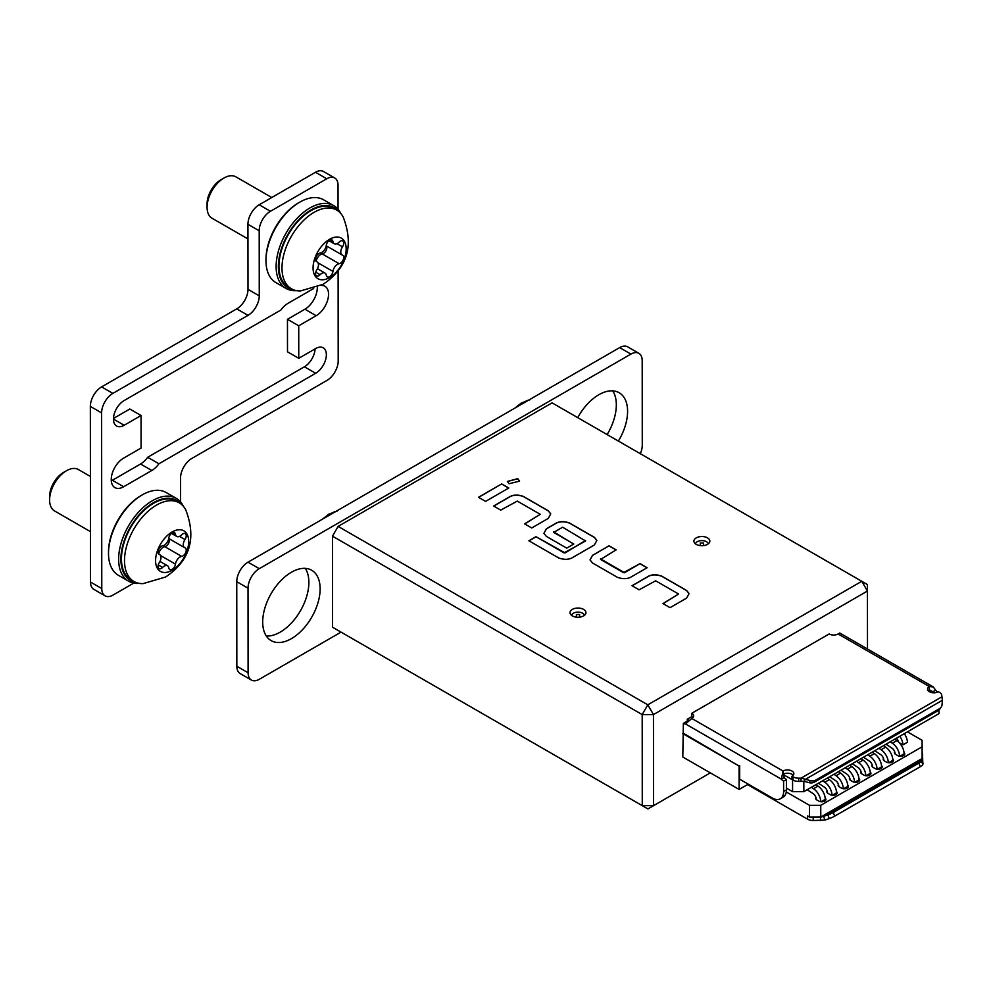 <?xml version="1.0" encoding="UTF-8"?>
<svg xmlns="http://www.w3.org/2000/svg" width="992" height="992" viewBox="0 0 992 992"><rect width="100%" height="100%" fill="white"/><g stroke="black" fill="none" stroke-linecap="round" stroke-linejoin="round"><path stroke-width="1.49" d="M321.098 285.423A17.521 10.131 -60.1 0 1 324.917 286.217A17.521 10.131 -60.1 0 1 328.55 294.24A17.521 10.131 -60.1 0 1 316.175 315.704L298.728 325.785L298.753 358.31L315.642 348.564A15.128 8.742 -60.1 0 1 323.206 347.808A15.128 8.742 -60.1 0 1 326.356 354.739A15.128 8.742 -60.1 0 1 315.667 373.277L158.931 463.772A17.521 10.131 -60.1 0 1 151.813 470.493L123.653 486.75A17.521 10.131 -60.1 0 1 114.898 487.618A17.521 10.131 -60.1 0 1 112.183 473.568A17.521 10.131 -60.1 0 1 123.628 458.118L141.087 448.049L141.05 415.512L124.161 425.27A15.128 8.742 -60.1 0 1 116.597 426.014A15.128 8.742 -60.1 0 1 114.254 413.887A15.128 8.742 -60.1 0 1 124.136 400.545L280.872 310.05A17.521 10.131 -60.1 0 1 288.002 303.341L313.658 288.523M317.279 287.184A17.521 10.131 -60.1 0 1 317.291 287.754A17.521 10.131 -60.1 0 1 304.916 309.219L287.457 319.3L287.494 351.825L298.753 358.31M90.508 582.068L101.779 588.554A15.922 9.201 119.9 0 0 105.09 595.857L93.818 589.36A15.922 9.201 -60.1 0 1 90.508 582.068L90.346 406.41A15.922 9.201 -60.1 0 1 101.606 386.892L112.865 393.39L248.012 315.357L236.741 308.872L101.606 386.892M236.741 308.872A15.922 9.201 119.9 0 0 248 289.354L259.259 295.852L259.197 230.789L247.938 224.304L248 289.354M247.938 224.304A15.922 9.201 -60.1 0 1 259.185 204.786L315.493 172.273A15.922 9.201 -60.1 0 1 323.454 171.492L334.726 177.977A15.922 9.201 119.9 0 0 326.752 178.771L315.493 172.273M315.084 348.886A15.128 8.742 -60.1 0 1 304.408 366.792L147.672 457.287A17.521 10.131 -60.1 0 1 140.542 464.008L112.394 480.264A17.521 10.131 -60.1 0 1 111.302 480.835M141.05 415.512L129.791 409.026L113.46 418.45M338.111 271.126L338.198 360.927A15.922 9.201 119.9 0 1 326.938 380.444L191.803 458.465A15.922 9.201 -60.1 0 0 180.544 477.983L180.569 501.94M334.726 177.977A15.922 9.201 119.9 0 1 338.036 185.281L338.049 209.238M259.185 204.786L270.444 211.284L326.752 178.771M270.444 211.284A15.922 9.201 119.9 0 0 259.197 230.789M259.259 295.852A15.922 9.201 -60.1 0 1 248.012 315.357M112.865 393.39A15.922 9.201 119.9 0 0 101.606 412.895L90.346 406.41M101.779 588.554L101.606 412.895M105.09 595.857A15.922 9.201 119.9 0 0 113.051 595.064L133.808 583.073M158.931 463.772L147.672 457.287M287.457 319.3L298.728 325.785M159.625 554.553L158.658 553.995A6.535 3.77 -60.1 0 1 163.134 547.262A6.535 3.77 -60.1 0 1 164.784 546.666A4.762 2.753 119.9 0 0 168.64 543.194A4.762 2.753 119.9 0 0 168.727 538.507L184.636 547.671A6.535 3.77 -60.1 0 1 184.983 539.536A4.762 2.753 119.9 0 0 185.244 533.622A4.762 2.753 119.9 0 0 182.863 533.857A4.762 2.753 119.9 0 0 181.66 534.812A6.535 3.77 -60.1 0 1 176.737 536.436A6.535 3.77 -60.1 0 1 175.435 534.254A4.762 2.753 119.9 0 0 174.493 532.654A4.762 2.753 119.9 0 0 172.112 532.89A4.762 2.753 119.9 0 0 168.801 538.086A6.535 3.77 -60.1 0 1 162.589 545.823A4.762 2.753 119.9 0 0 161.386 546.257A4.762 2.753 119.9 0 0 158.274 550.461A4.762 2.753 119.9 0 0 159.005 554.268A4.762 2.753 119.9 0 0 159.266 554.392A6.535 3.77 -60.1 0 1 159.625 554.553A6.535 3.77 -60.1 0 1 159.278 562.675A4.762 2.753 119.9 0 0 159.018 568.602A4.762 2.753 119.9 0 0 162.601 567.412A6.535 3.77 -60.1 0 1 164.263 566.097A6.535 3.77 -60.1 0 1 167.524 565.775A6.535 3.77 -60.1 0 1 168.826 567.97A4.762 2.753 119.9 0 0 169.768 569.557A4.762 2.753 119.9 0 0 173.191 568.54A4.762 2.753 119.9 0 0 175.472 564.126A6.535 3.77 -60.1 0 1 180.023 556.996A6.535 3.77 -60.1 0 1 181.672 556.4A4.762 2.753 119.9 0 0 185.702 552.556A4.762 2.753 119.9 0 0 185.256 547.956A4.762 2.753 119.9 0 0 184.996 547.832A6.535 3.77 -60.1 0 1 184.636 547.671M49.6 499.98L49.6 496.484A19.592 11.321 -60.1 0 1 63.414 472.514A19.592 11.321 -60.1 0 1 63.438 472.49L66.439 470.754A23.895 13.814 119.9 0 0 49.6 499.98A23.895 13.814 119.9 0 0 54.572 510.954L90.47 531.638M90.408 476.458L78.418 469.551A23.895 13.814 119.9 0 0 66.476 470.729A23.895 13.814 119.9 0 0 66.439 470.754M172.149 570.239A23.411 13.528 -60.1 0 1 155.57 560.666A23.411 13.528 -60.1 0 1 172.112 531.985A23.411 13.528 -60.1 0 1 188.691 541.558A23.411 13.528 -60.1 0 1 172.149 570.239M143.183 583.594A45.396 26.238 -60.1 0 1 133.932 581.486A45.396 26.238 -60.1 0 1 126.914 545.092A45.396 26.238 -60.1 0 1 156.55 505.077A45.396 26.238 -60.1 0 1 179.254 502.82A45.396 26.238 -60.1 0 1 185.715 509.776C196.676 538.123 189.993 560.53 165.664 576.997L143.183 583.594M179.254 502.82L176.204 501.072A45.396 26.238 119.9 0 0 153.512 503.328A45.396 26.238 119.9 0 0 123.876 543.343A45.396 26.238 119.9 0 0 130.894 579.737L133.932 581.486M262.694 622.009A40.61 23.473 119.9 0 0 271.138 640.621A40.61 23.473 119.9 0 0 302.448 629.734A40.61 23.473 119.9 0 0 320.131 588.851A40.61 23.473 119.9 0 0 311.686 570.239A40.61 23.473 119.9 0 0 280.389 581.138A40.61 23.473 119.9 0 0 262.694 622.009M266.302 636.008A40.61 23.473 119.9 0 0 308.872 582.366A40.61 23.473 119.9 0 0 305.263 568.379M618.376 441.056A40.61 23.473 119.9 0 0 627.589 411.345A40.61 23.473 119.9 0 0 619.144 392.733A40.61 23.473 119.9 0 0 577.728 417.644M607.116 434.57A40.61 23.473 119.9 0 0 616.33 404.86A40.61 23.473 119.9 0 0 612.721 390.86M640.299 453.691A15.922 9.201 119.9 0 0 642.27 445.185L642.196 360.604A15.922 9.201 119.9 0 0 638.885 353.313A15.922 9.201 119.9 0 0 630.924 354.094L259.272 568.664A15.922 9.201 119.9 0 0 248.025 588.182L248.099 672.75A15.922 9.201 119.9 0 0 251.41 680.053A15.922 9.201 119.9 0 0 259.371 679.26L341.025 632.127M251.41 680.053L240.151 673.568A15.922 9.201 -60.1 0 1 236.84 666.264L248.099 672.75M248.025 588.182L236.753 581.696L236.84 666.264M236.753 581.696A15.922 9.201 -60.1 0 1 248.012 562.179L259.272 568.664M630.924 354.094L619.653 347.609L248.012 562.179M619.653 347.609A15.922 9.201 -60.1 0 1 627.626 346.816L638.885 353.313M180.693 503.762A46.19 26.697 119.9 0 0 144.038 509.764A46.19 26.697 119.9 0 0 120.888 559.265A46.19 26.697 119.9 0 0 135.47 582.267M139.016 583.333A47.777 27.615 -60.1 0 1 128.576 581.163A47.777 27.615 -60.1 0 1 118.631 559.265A47.777 27.615 -60.1 0 1 139.45 511.165A47.777 27.615 -60.1 0 1 176.278 498.356A47.777 27.615 -60.1 0 1 183.396 506.304M108.5 553.387L108.5 552.085A46.19 26.697 -60.1 0 1 108.5 552.085A46.19 26.697 -60.1 0 1 141.05 495.578L142.178 494.921A47.777 27.615 119.9 0 0 108.5 553.387A47.777 27.615 119.9 0 0 108.5 553.424A47.777 27.615 119.9 0 0 118.432 575.323L128.576 581.163M176.278 498.356L166.135 492.516A47.777 27.615 119.9 0 0 142.178 494.921M338.173 211.06A46.19 26.697 119.9 0 0 301.518 217.062A46.19 26.697 119.9 0 0 278.368 266.55A46.19 26.697 119.9 0 0 292.95 289.552M296.496 290.619A47.777 27.615 -60.1 0 1 286.056 288.449A47.777 27.615 -60.1 0 1 276.123 266.55A47.777 27.615 -60.1 0 1 296.93 218.463A47.777 27.615 -60.1 0 1 333.758 205.654A47.777 27.615 -60.1 0 1 340.876 213.602M265.98 260.673L265.98 259.383A46.19 26.697 -60.1 0 1 265.98 259.383A46.19 26.697 -60.1 0 1 298.542 202.864L299.658 202.219A47.777 27.615 119.9 0 0 265.98 260.673A47.777 27.615 119.9 0 0 265.98 260.722A47.777 27.615 119.9 0 0 275.925 282.608L286.056 288.449M333.758 205.654L323.628 199.814A47.777 27.615 119.9 0 0 299.658 202.219M336.201 511.264A23.895 13.814 119.9 0 0 331.911 513.1A23.895 13.814 119.9 0 0 327.633 516.2M528.773 400.074A23.895 13.814 119.9 0 0 524.495 401.909A23.895 13.814 119.9 0 0 520.217 405.021M317.105 261.851A6.535 3.77 -60.1 0 1 316.758 269.973A4.762 2.753 119.9 0 0 316.51 275.888A4.762 2.753 119.9 0 0 320.094 274.71A6.535 3.77 -60.1 0 1 321.743 273.395A6.535 3.77 -60.1 0 1 325.004 273.073A6.535 3.77 -60.1 0 1 326.306 275.268A4.762 2.753 119.9 0 0 327.248 276.855A4.762 2.753 119.9 0 0 330.671 275.826A4.762 2.753 119.9 0 0 332.952 271.424A6.535 3.77 -60.1 0 1 337.503 264.294A6.535 3.77 -60.1 0 1 339.165 263.698A4.762 2.753 119.9 0 0 343.182 259.854A4.762 2.753 119.9 0 0 342.736 255.242A4.762 2.753 119.9 0 0 342.476 255.13A6.535 3.77 -60.1 0 1 342.128 254.956A6.535 3.77 -60.1 0 1 342.476 246.834A4.762 2.753 119.9 0 0 342.724 240.92A4.762 2.753 119.9 0 0 340.343 241.155A4.762 2.753 119.9 0 0 339.14 242.11A6.535 3.77 -60.1 0 1 334.23 243.734A6.535 3.77 -60.1 0 1 332.928 241.552A4.762 2.753 119.9 0 0 331.973 239.952A4.762 2.753 119.9 0 0 329.604 240.188A4.762 2.753 119.9 0 0 326.281 245.384A6.535 3.77 -60.1 0 1 320.069 253.121A4.762 2.753 119.9 0 0 318.866 253.555A4.762 2.753 119.9 0 0 315.754 257.746A4.762 2.753 119.9 0 0 316.498 261.566A4.762 2.753 119.9 0 0 316.758 261.69A6.535 3.77 -60.1 0 1 317.105 261.851L316.138 261.293A6.535 3.77 -60.1 0 1 320.614 254.56A6.535 3.77 -60.1 0 1 322.264 253.964A4.762 2.753 119.9 0 0 326.132 250.492A4.762 2.753 119.9 0 0 326.219 245.805M207.08 207.278L207.08 203.769A19.592 11.321 -60.1 0 1 220.894 179.8A19.592 11.321 -60.1 0 1 220.918 179.788L223.919 178.052A23.895 13.814 119.9 0 0 207.08 207.278A23.895 13.814 119.9 0 0 212.052 218.24L247.95 238.923M271.783 197.52L235.898 176.849A23.895 13.814 119.9 0 0 223.956 178.027A23.895 13.814 119.9 0 0 223.919 178.052M329.629 277.537A23.411 13.528 -60.1 0 1 313.063 267.964A23.411 13.528 -60.1 0 1 329.592 239.283A23.411 13.528 -60.1 0 1 346.171 248.843A23.411 13.528 -60.1 0 1 329.629 277.537M300.675 290.879A45.396 26.238 -60.1 0 1 291.412 288.784A45.396 26.238 -60.1 0 1 284.406 252.39A45.396 26.238 -60.1 0 1 314.042 212.362A45.396 26.238 -60.1 0 1 336.734 210.118A45.396 26.238 -60.1 0 1 343.195 217.074C354.156 245.421 347.473 267.828 323.144 284.295L300.675 290.879M336.734 210.118L333.696 208.37A45.396 26.238 119.9 0 0 311.004 210.614A45.396 26.238 119.9 0 0 281.368 250.641A45.396 26.238 119.9 0 0 288.374 287.035L291.412 288.784M507.383 481.529L517.774 478.789L519.572 481.194M517.774 478.652L519.572 481.12L509.057 483.749L507.371 481.455L517.774 478.652M825.183 798.052A4.142 2.393 179.9 0 1 825.914 799.403A4.142 2.393 179.9 0 1 824.699 801.09A4.142 2.393 179.9 0 1 818.834 801.09L816.813 799.924A4.142 2.393 179.9 0 1 815.598 798.238A4.142 2.393 179.9 0 1 815.883 797.37M836.442 791.554A4.142 2.393 179.9 0 1 837.174 792.893A4.142 2.393 179.9 0 1 835.958 794.592A4.142 2.393 179.9 0 1 830.106 794.592L828.072 793.426A4.142 2.393 179.9 0 1 826.857 791.74A4.142 2.393 179.9 0 1 827.142 790.872M847.714 785.044A4.142 2.393 179.9 0 1 848.433 786.396A4.142 2.393 179.9 0 1 847.218 788.082A4.142 2.393 179.9 0 1 841.365 788.094L839.331 786.916A4.142 2.393 179.9 0 1 838.128 785.23A4.142 2.393 179.9 0 1 838.414 784.362M858.973 778.546A4.142 2.393 179.9 0 1 859.692 779.898A4.142 2.393 179.9 0 1 858.477 781.584A4.142 2.393 179.9 0 1 852.624 781.584L850.603 780.419A4.142 2.393 179.9 0 1 849.388 778.732A4.142 2.393 179.9 0 1 849.673 777.864M870.232 772.049A4.142 2.393 179.9 0 1 870.951 773.388A4.142 2.393 179.9 0 1 869.748 775.087A4.142 2.393 179.9 0 1 863.883 775.087L861.862 773.921A4.142 2.393 179.9 0 1 860.647 772.235A4.142 2.393 179.9 0 1 860.932 771.367M881.491 765.539A4.142 2.393 179.9 0 1 882.223 766.89A4.142 2.393 179.9 0 1 881.008 768.577A4.142 2.393 179.9 0 1 875.155 768.589L873.121 767.411A4.142 2.393 179.9 0 1 871.906 765.725A4.142 2.393 179.9 0 1 872.191 764.857M892.763 759.041A4.142 2.393 179.9 0 1 893.482 760.393A4.142 2.393 179.9 0 1 892.267 762.079A4.142 2.393 179.9 0 1 886.414 762.079L884.38 760.914A4.142 2.393 179.9 0 1 883.178 759.227A4.142 2.393 179.9 0 1 883.45 758.359M904.022 752.544A4.142 2.393 179.9 0 1 904.741 753.883A4.142 2.393 179.9 0 1 903.526 755.582A4.142 2.393 179.9 0 1 897.673 755.582L895.652 754.416A4.142 2.393 179.9 0 1 894.437 752.73A4.142 2.393 179.9 0 1 894.722 751.849M708.325 543.802A6.522 3.757 -0.1 0 0 707.829 542.835A6.522 3.757 -0.1 0 0 701.877 540.615A6.522 3.757 -0.1 0 0 695.913 542.847A6.522 3.757 -0.1 0 0 695.429 543.814M584.437 615.325A6.522 3.757 -0.1 0 0 583.953 614.358A6.522 3.757 -0.1 0 0 577.989 612.138A6.522 3.757 -0.1 0 0 572.037 614.37A6.522 3.757 -0.1 0 0 571.541 615.338M937.75 692.032A6.374 3.683 60 0 1 935.63 690.159L933.298 686.935L929.355 686.538L929.355 689.787A6.374 3.67 179.9 0 0 928.19 690.742M686.7 721.99A6.374 3.683 60 0 1 686.179 721.73L683.364 723.354A6.374 3.683 -120 0 0 685.534 723.962L691.796 718.468A6.374 3.67 -0.1 0 0 693.631 715.889A6.374 3.67 -0.1 0 0 691.759 713.298L829.163 633.962A6.374 3.67 -0.1 0 0 838.128 633.987L929.355 686.538A6.374 3.67 -0.1 0 0 927.532 689.118A6.374 3.67 -0.1 0 0 929.392 691.709A6.374 3.67 -0.1 0 0 938.407 691.709L939.449 692.304A7.961 4.588 -0.1 0 1 941.78 695.553L942.4 700.253L805.467 779.315L810.365 780.63A7.961 6.274 35 0 0 815.771 780.096L814.37 782.105A7.961 6.274 -145 0 1 808.964 782.626L804.066 781.324L798.672 781.436A7.961 4.588 179.9 0 1 793.042 780.084L793.042 776.835A7.961 4.588 -0.1 0 0 798.672 778.174L801.015 778.174L801.015 781.436M583.618 615.883A7.961 4.588 179.9 0 1 574.938 616.888A7.961 4.588 179.9 0 1 570.028 612.647A7.961 4.588 179.9 0 1 572.359 609.398A7.961 4.588 179.9 0 1 581.039 608.394A7.961 4.588 179.9 0 1 585.95 612.634A7.961 4.588 179.9 0 1 583.618 615.883M707.507 544.36A7.961 4.588 179.9 0 1 698.827 545.364A7.961 4.588 179.9 0 1 693.904 541.124A7.961 4.588 179.9 0 1 696.248 537.875A7.961 4.588 179.9 0 1 704.915 536.87A7.961 4.588 179.9 0 1 709.838 541.111A7.961 4.588 179.9 0 1 707.507 544.36M683.364 723.354L682.794 757.008L739.102 789.446L748.266 784.151M691.883 716.608L687.258 719.274L687.258 721.333M834.16 635.029L833.181 635.029M691.759 713.298L691.771 716.546A6.374 3.67 179.9 0 1 692.974 717.514M867.43 584.548L552.085 402.864L338.111 526.405L647.813 704.828L861.8 581.287L867.43 591.046L867.43 584.548L867.492 649.016L867.43 591.046L653.455 714.587L653.542 805.665L710.322 772.88L647.912 808.926L332.568 627.242L642.27 805.665L642.196 714.587L332.481 536.164L332.568 627.242M632.003 585.726L648.557 576.178C652.327 574.343 656.741 574.343 661.8 576.166L686.625 590.476L689.093 593.563L686.625 598.114L670.071 607.674L662.978 603.582L678.59 594.022L655.65 580.804L639.096 589.818L632.003 585.726M663.09 603.644L678.59 594.022M617.334 577.282L592.497 562.972L590.042 559.897L592.497 555.334L609.063 545.786L616.156 549.866L600.544 559.426L623.484 572.644L640.038 563.63L647.131 567.722L630.577 577.282C626.808 579.105 622.393 579.105 617.334 577.282M600.544 558.88L624.427 572.644M535.978 536.684L564.051 552.866L585.578 540.987L562.638 527.223L553.648 532.406L573.822 544.025L566.717 548.13L546.381 536.412L543.914 533.324L546.381 528.773L556.314 523.032C560.096 521.209 564.51 521.197 569.557 523.032L594.394 537.329L596.862 540.417L594.394 544.968L571.925 557.938C568.156 559.773 563.741 559.773 558.682 557.95L528.885 540.789L535.978 536.684L565.006 552.866M565.006 552.99L585.578 540.442M553.648 531.861L573.711 544.1M493.644 506.019L510.198 496.471C513.968 494.636 518.382 494.636 523.441 496.459L548.278 510.768L550.734 513.856L548.278 518.407L531.724 527.967L524.619 523.875L540.231 514.315L517.291 501.096L500.737 510.111L493.644 506.019M524.743 523.937L540.231 514.315M478.504 497.302L501.679 483.922L508.784 488.014L485.596 501.394L478.504 497.302M332.481 536.164L338.111 526.405M647.813 704.828L642.196 714.587L653.455 714.587L647.813 704.828M647.912 808.926L653.542 805.665L642.27 805.665L647.912 808.926M682.769 733.584L739.077 766.035L739.102 789.446M739.077 766.035L683.364 733.237M739.685 765.688L739.697 779.216L772.346 798.027A15.922 9.201 -120 0 0 780.307 798.808A15.922 9.201 -120 0 0 783.606 791.504L786.42 789.88L786.408 779.476A6.374 3.683 60 0 1 784.226 777.567L783.023 771.02A6.374 3.67 -0.1 0 1 789.954 770.251A6.374 3.67 -0.1 0 1 793.86 773.636A6.374 3.67 -0.1 0 1 792 776.24L792 779.489L793.042 780.084M783.048 774.268A6.374 3.67 179.9 0 1 793.203 775.26M792 776.24L793.042 776.835M929.281 689.837L934.39 692.776M792.794 779.948L783.072 774.479M688.646 720.068L687.258 719.274M938.99 713.62L938.978 710.036L938.99 713.62L803.842 791.653L792.583 791.653L786.42 788.107M792.583 791.653L792.571 779.948M907.432 731.836L922.114 740.305L922.126 758.508L820.768 817.024L809.497 817.036L807.562 815.92L807.562 819.169A7.961 4.588 -0.1 0 0 813.204 820.508L824.984 820.074L829.275 818.574A7.961 1.674 -21.2 0 0 834.681 816.143L920.278 766.729A7.961 1.674 -21.2 0 0 922.833 764.559L922.523 754.143A7.961 4.588 -0.1 0 0 922.126 752.717M809.497 817.036L809.497 805.318L786.259 791.938M747.534 784.585L807.562 819.169M922.523 757.392L922.523 760.17M935.63 690.159L932.815 691.784A6.374 3.683 -120 0 0 932.951 691.945M932.815 691.784L929.355 689.787L932.815 691.784M838.128 633.987L839.753 633.032L933.298 686.935M783.606 791.504L783.593 781.101L786.408 779.476M786.42 789.88A15.922 9.201 60 0 1 783.122 797.184L780.307 798.808M784.226 777.567L781.411 779.191A6.374 3.683 -120 0 0 783.593 781.101M691.796 718.468L783.023 771.02L781.411 779.191L685.534 723.962M939.498 708.672A7.961 6.274 35 0 0 941.135 707.172L939.734 709.181A7.961 6.274 -145 0 1 938.097 710.681L939.498 708.672L815.771 780.096M938.097 710.681L814.37 782.105M941.135 707.172A7.961 6.274 35 0 0 942.053 704.593L942.4 700.253M941.78 696.905L801.015 778.174L805.467 779.315L804.066 781.324M803.842 791.653L803.83 781.312M815.908 784.684A289.875 167.363 60 0 1 818.053 786.123A11.148 6.436 60 0 1 825.245 798.808A11.148 6.436 60 0 1 825.257 799.341L825.257 800.68M811.406 787.276A289.875 167.363 60 0 1 813.552 788.714A11.148 6.436 60 0 1 820.744 801.412A11.148 6.436 60 0 1 820.756 801.722M807.166 789.719A283.501 163.68 60 0 1 813.167 793.674A4.774 2.753 60 0 1 816.218 798.808A4.774 2.753 60 0 1 816.255 799.341L816.255 799.527M827.167 778.174A289.875 167.363 60 0 1 829.312 779.613A11.148 6.436 60 0 1 836.504 792.31A11.148 6.436 60 0 1 836.516 792.831L836.529 794.183M822.666 780.778A289.875 167.363 60 0 1 824.811 782.217A11.148 6.436 60 0 1 832.003 794.914A11.148 6.436 60 0 1 832.015 795.212M818.437 783.221A283.501 163.68 60 0 1 824.426 787.177A4.774 2.753 60 0 1 827.477 792.298A4.774 2.753 60 0 1 827.514 792.844L827.514 793.017M838.438 771.677A289.875 167.363 60 0 1 840.584 773.115A11.148 6.436 60 0 1 847.776 785.8A11.148 6.436 60 0 1 847.788 786.334L847.788 787.685M833.925 774.281A289.875 167.363 60 0 1 836.07 775.719A11.148 6.436 60 0 1 843.262 788.404A11.148 6.436 60 0 1 843.274 788.714M829.696 776.724A283.501 163.68 60 0 1 835.686 780.679A4.774 2.753 60 0 1 838.748 785.8A4.774 2.753 60 0 1 838.773 786.334L838.773 786.52M849.698 765.167A289.875 167.363 60 0 1 851.843 766.618A11.148 6.436 60 0 1 859.035 779.303A11.148 6.436 60 0 1 859.047 779.836L859.047 781.175M845.196 767.771A289.875 167.363 60 0 1 847.342 769.209A11.148 6.436 60 0 1 854.534 781.907A11.148 6.436 60 0 1 854.534 782.217M840.956 770.214A283.501 163.68 60 0 1 846.945 774.169A4.774 2.753 60 0 1 850.008 779.303A4.774 2.753 60 0 1 850.032 779.836L850.032 780.022M860.957 758.669A289.875 167.363 60 0 1 863.102 760.108A11.148 6.436 60 0 1 870.294 772.805A11.148 6.436 60 0 1 870.306 773.326L870.306 774.678M856.456 761.273A289.875 167.363 60 0 1 858.601 762.712A11.148 6.436 60 0 1 865.793 775.397A11.148 6.436 60 0 1 865.805 775.707M852.215 763.716A283.501 163.68 60 0 1 858.216 767.672A4.774 2.753 60 0 1 861.267 772.793A4.774 2.753 60 0 1 861.304 773.338L861.304 773.512M872.216 752.172A289.875 167.363 60 0 1 874.361 753.61A11.148 6.436 60 0 1 881.553 766.295A11.148 6.436 60 0 1 881.566 766.828L881.566 768.18M867.715 754.763A289.875 167.363 60 0 1 869.86 756.214A11.148 6.436 60 0 1 877.052 768.899A11.148 6.436 60 0 1 877.064 769.209M863.486 757.218A283.501 163.68 60 0 1 869.476 761.162A4.774 2.753 60 0 1 872.526 766.295A4.774 2.753 60 0 1 872.563 766.828L872.563 767.014M883.488 745.662A289.875 167.363 60 0 1 885.633 747.112A11.148 6.436 60 0 1 892.825 759.798A11.148 6.436 60 0 1 892.837 760.331L892.837 761.67M878.974 748.266A289.875 167.363 60 0 1 881.119 749.704A11.148 6.436 60 0 1 888.311 762.402A11.148 6.436 60 0 1 888.324 762.712M874.746 750.708A283.501 163.68 60 0 1 880.735 754.664A4.774 2.753 60 0 1 883.798 759.798A4.774 2.753 60 0 1 883.822 760.331L883.822 760.504M894.747 739.164A289.875 167.363 60 0 1 896.892 740.602A11.148 6.436 60 0 1 904.084 753.3A11.148 6.436 60 0 1 904.096 753.821L904.096 755.172M890.246 741.768A289.875 167.363 60 0 1 892.391 743.206A11.148 6.436 60 0 1 899.57 755.892A11.148 6.436 60 0 1 899.583 756.202M886.005 744.211A283.501 163.68 60 0 1 891.994 748.166A4.774 2.753 60 0 1 895.057 753.288A4.774 2.753 60 0 1 895.082 753.833L895.082 754.007M899.409 742.81L902.956 744.856L907.457 742.252A11.148 6.436 60 0 0 904.295 733.646M809.497 805.318L820.756 805.318L820.768 817.024M922.126 758.508L922.114 746.79L820.756 805.318M922.114 746.79L922.114 740.305M810.724 817.036A7.961 4.588 -0.1 0 0 813.192 817.259L820.533 817.259L827.861 814.94A7.961 1.674 -21.2 0 0 833.268 812.51L918.865 763.096A7.961 1.674 -21.2 0 0 921.419 760.926L922.523 758.372L820.533 817.259L820.545 820.508M923.143 763.406L921.729 759.785L823.583 816.453L824.984 820.074M899.794 736.25A11.148 6.436 60 0 1 902.956 744.856M896.52 738.135A4.774 2.753 60 0 1 898.355 741.756M576.402 614.519L576.402 617.148L576.402 614.519L579.588 614.519L579.588 617.148M700.278 542.996L700.29 545.625L700.278 542.996L703.464 542.996L703.464 545.625M478.615 497.364L501.679 483.922M501.679 484.059L508.66 488.076M493.756 506.094L510.198 496.595C513.968 494.76 518.394 494.76 523.441 496.583L523.441 496.459M523.441 496.583L548.278 510.892L550.734 513.918M528.996 540.851L535.978 536.821M543.926 533.386L546.381 528.897L556.314 523.168C560.096 521.333 564.51 521.333 569.557 523.156L594.394 537.466L596.862 540.479M590.042 559.959L592.497 555.334M624.427 572.768L640.038 563.63M640.038 563.766L647.02 567.784M592.497 555.47L609.063 545.786M609.063 545.91L616.044 549.94M632.115 585.801L648.557 576.302C652.327 574.48 656.741 574.467 661.8 576.302L661.8 576.166M661.8 576.302L686.625 590.6L689.093 593.625M304.408 366.792L315.667 373.277M304.916 309.219L316.175 315.704M140.542 464.008L151.813 470.493M112.394 480.264L123.653 486.75M113.448 419.095L124.161 425.27M164.784 546.666L181.672 556.4M160.543 555.532L175.472 564.126M158.249 564.907L162.601 567.412M172.645 532.642L175.435 534.254M179.502 536.374L184.983 539.536M322.264 253.964L339.165 263.698M318.023 262.83L332.952 271.424M315.741 272.192L320.094 274.71M330.125 239.928L332.928 241.552M336.982 243.672L342.476 246.834M798.672 778.174L798.672 781.436M808.964 782.626L810.365 780.63M813.552 788.714L818.053 786.123M824.811 782.217L829.312 779.613M836.07 775.719L840.584 773.115M847.342 769.209L851.843 766.618M858.601 762.712L863.102 760.108M869.86 756.214L874.361 753.61M881.119 749.704L885.633 747.112M892.391 743.206L896.892 740.602M920.278 766.729L918.865 763.096M922.833 764.559L921.419 760.926M834.681 816.143L833.268 812.51M829.275 818.574L827.861 814.94M813.204 820.508L813.192 817.259M899.905 756.239L904.096 753.821M888.634 762.749L892.837 760.331M877.374 769.246L881.566 766.828M866.115 775.744L870.306 773.326M854.856 782.254L859.047 779.836M843.597 788.752L847.788 786.334M832.325 795.262L836.516 792.831M821.066 801.759L825.257 799.341M159.985 561.435L167.524 565.775M171.418 533.374L176.737 536.436M322.425 519.213L328.798 514.178L337.255 511.016M515.009 408.022L521.383 402.988L529.84 399.826M317.477 268.733L325.004 273.073M328.91 240.672L334.23 243.734M326.219 245.793L342.128 254.956M695.913 542.847L695.268 543.69M707.829 542.835L708.486 543.678M572.037 614.37L571.38 615.214M583.953 614.358L584.598 615.201"/></g></svg>
